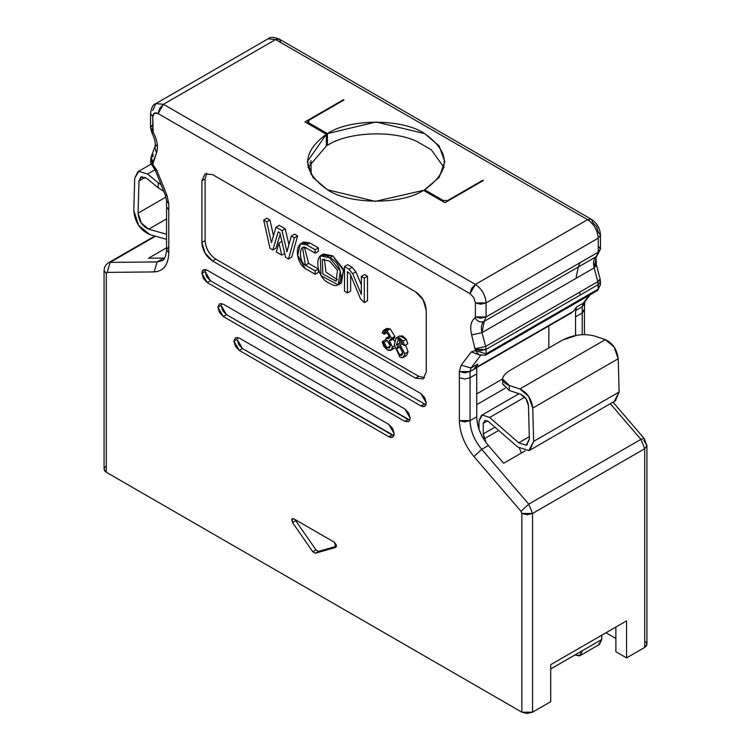 <?xml version="1.0" encoding="UTF-8"?>
<svg xmlns="http://www.w3.org/2000/svg" width="751" height="751" viewBox="0 0 751 751"><rect width="100%" height="100%" fill="white"/><g stroke="black" fill="none" stroke-linecap="round" stroke-linejoin="round"><path stroke-width="1.13" d="M293.782 518.81L292.27 518.659L292.505 522.518L295.706 520.668L295.134 519.598L295.706 520.668L292.505 522.518L312.791 551.769L315.354 553.243L335.875 547.319L334.364 542.241L293.782 518.81L334.364 542.241L336.392 545.095L335.641 547.423L315.354 553.243L318.555 551.394L315.354 553.243L312.791 551.769L315.993 549.92L312.791 551.769L292.505 522.518L291.754 519.326L293.782 518.81M336.476 546.249L318.555 551.394L315.993 549.92L295.706 520.668L315.993 549.92L318.555 551.394L336.476 546.249M221.123 305.394L221.442 303.479L221.123 305.394L217.921 307.243L221.123 305.394L226.464 314.641L222.69 310.661L221.123 305.394M223.263 304.155L219.489 303.789L217.921 307.243L219.489 312.51L223.263 316.5L226.464 314.641L223.263 316.5L404.883 421.349L408.084 419.499L226.464 314.641L409.905 420.185L408.084 419.499L404.883 421.349L223.263 316.5L217.921 307.243L219.489 303.789L223.263 304.155L404.883 409.013L223.263 304.155M154.847 236.011L108.313 262.869L106.266 264.54L104.492 267.666L104.07 270.454L104.07 469.159L106.285 472.238L106.285 273.533L104.07 270.454L106.285 273.533L107.158 272.397L154.18 271.918L157.1 261.939L110.078 262.409L155.495 236.189L110.078 262.409L107.158 272.397L110.078 262.409L157.1 261.939L154.18 271.918C163.511 271.289 168.374 264.934 168.778 252.852L166.562 249.773L168.778 246.685M162.516 260.522L157.1 261.939L163.774 258.081L148.529 258.231L166.562 247.821L148.529 258.231L163.774 258.081L157.1 261.939L162.516 260.522C164.741 259.245 166.084 255.659 166.562 249.773L168.778 252.852L168.778 209.97L166.562 206.882L168.778 209.97L168.778 203.784L166.562 200.705L168.778 203.784L166.975 195.354L165.314 195.1L166.975 195.354L156.865 170.393L155.213 170.148L156.865 170.393L152.753 164.291L156.508 152.96C158.423 147.074 157.316 140.146 153.185 132.185L152.753 116.649C153.073 113.091 154.847 112.059 158.095 113.57L163.436 104.314L275.608 39.55L268.06 38.808L275.608 39.55L163.436 104.314L155.879 103.563L163.436 104.314L159.663 108.304L158.095 113.57L154.321 113.194L152.753 116.649L150.538 113.57L152.753 116.649L152.753 130.674L150.538 127.595L153.185 132.185L151.899 132.739L153.185 132.185C157.316 140.146 158.423 147.074 156.508 152.96L154.79 147.187L156.508 152.96L152.847 162.545L151.129 156.771L152.753 163.117L150.538 160.038L152.753 163.117L153.223 166.384M152.753 110.481L155.879 103.563L268.06 38.808C270.107 36.799 273.89 36.921 279.391 39.174L275.608 39.55L587.564 219.658L475.392 284.422L163.436 104.314L475.392 284.422L470.051 293.669L158.095 113.57L470.051 293.669L471.609 288.403L475.392 284.422C481.832 288.919 485.39 295.096 486.075 302.925L480.734 304.202L475.392 302.925L473.825 297.659L470.051 293.669L473.825 297.659L475.392 302.925L475.392 316.95L475.392 302.925L486.075 302.925C485.437 295.068 481.879 288.9 475.392 284.422L587.564 219.658L275.608 39.55L279.391 39.174L280.949 42.638M155.879 103.563C153.12 104.342 151.345 107.675 150.538 113.57L150.538 127.595L152.753 124.506M150.538 127.595L151.899 132.739C155.044 139.508 156.011 144.323 154.79 147.187L156.818 144.887M154.79 147.187L151.129 156.771L153.166 154.471L152.753 156.95M150.566 162.76L152.753 164.291L150.547 162.845M210.44 280.724L206.666 276.734L205.098 271.468L201.897 273.317L203.465 278.583L207.238 282.573L210.44 280.724L425.93 404.761L210.44 280.724L207.238 282.573L201.897 273.317L205.098 271.468L205.417 269.553L205.098 271.468L210.44 280.724M207.238 270.238L203.465 269.862L201.897 273.317C202.235 269.797 204.019 268.764 207.238 270.238L420.907 393.59L426.249 402.846C425.901 406.366 424.127 407.399 420.907 405.934L207.238 282.573L420.907 405.934L424.108 404.076L420.907 405.934L424.681 406.3L426.249 402.846L424.681 397.579L420.907 393.59L207.238 270.238M215.781 259.133C209.247 254.683 205.69 248.515 205.098 240.63L201.897 242.479C202.488 250.365 206.046 256.532 212.58 260.982L215.781 259.133L212.58 260.982L205.023 253.012L201.897 242.479L205.098 240.63L205.098 178.945L201.897 180.803L201.897 242.479L201.897 180.803L205.098 178.945L206.797 173.256L205.098 178.945L205.098 240.63C205.783 248.459 209.341 254.627 215.781 259.133L418.767 376.326L215.781 259.133M212.58 174.626L205.023 173.885L201.897 180.803L205.023 173.885L212.58 174.626L415.566 291.82L423.113 299.799L426.249 310.323L426.249 372.008L423.113 378.926L415.566 378.175L212.58 260.982L415.566 378.175L418.767 376.326L415.566 378.175L423.113 378.926L426.249 372.008L426.249 310.323C425.657 302.446 422.1 296.269 415.566 291.82L212.58 174.626M152.725 164.769L156.865 170.393L166.975 195.354L168.778 203.784L168.778 252.852C168.337 264.896 163.474 271.252 154.18 271.918L107.158 272.397L106.285 273.533L106.285 472.238L521.861 712.173L521.861 513.468L520.987 511.318L473.956 456.542C464.662 445.146 459.8 433.177 459.368 420.626L459.368 371.548L461.161 365.202L471.271 351.919L475.392 350.567L471.637 334.899C469.722 326.798 470.83 321.156 474.961 317.964L475.392 316.95L474.961 317.964C470.83 321.156 469.722 326.798 471.637 334.899L475.392 350.567L471.271 351.919L461.161 365.202L471.065 367.962L481.175 354.679L471.065 367.962L461.161 365.202L459.368 371.548L470.051 371.548L471.065 367.962L477.739 364.104L474.501 368.365L477.739 364.104L471.065 367.962L470.051 371.548L464.709 372.834L459.368 371.548L459.368 377.734L464.709 379.011L470.051 377.734L470.051 371.548L476.725 367.699L477.739 364.104L476.725 367.699L470.051 371.548L470.051 377.734L464.709 379.011L459.368 377.734L459.368 420.626L464.709 421.902L470.051 420.626L470.051 377.734L476.725 373.885L476.725 367.699L476.725 373.885L470.051 377.734L470.051 420.626L459.368 420.626C459.8 433.177 464.662 445.146 473.956 456.542L481.729 449.351C474.285 440.246 470.398 430.661 470.051 420.626L476.725 416.767L476.725 373.885L476.725 416.767L470.051 420.626C470.323 430.67 474.219 440.255 481.729 449.351L473.956 456.542L520.987 511.318L528.751 504.137L481.729 449.351L488.403 445.503C480.893 436.397 476.998 426.821 476.725 416.767C477.073 426.812 480.969 436.387 488.403 445.503L481.729 449.351L528.751 504.137L532.543 513.468L532.543 712.173L550.708 701.687L550.708 664.682L550.708 701.687L532.543 712.173L532.543 513.468L527.202 514.745L521.861 513.468L521.861 712.173L527.202 713.45L532.543 712.173L521.861 712.173L106.285 472.238C103.403 470.182 103.403 468.126 106.285 466.071M404.883 409.013L410.224 418.269L408.657 421.724L404.883 421.349L408.657 421.724L410.224 418.269L408.657 413.003L404.883 409.013M388.858 436.772L239.287 350.417L233.946 341.17L235.514 337.706L239.287 338.081L388.858 424.437L394.2 433.684C393.853 437.213 392.078 438.237 388.858 436.772L392.06 434.923L242.489 348.567L239.287 350.417L388.858 436.772L392.632 437.148L394.2 433.684L392.632 428.417L388.858 424.437L239.287 338.081L235.514 337.706L233.946 341.17L237.147 339.321L242.489 348.567L393.881 435.599L392.06 434.923L388.858 436.772M550.708 664.682L626.559 620.889L626.559 657.895L644.715 647.409L644.715 448.704L532.543 513.468L644.715 448.704L640.922 439.373L528.751 504.137L520.987 511.318L521.861 513.468L532.543 513.468L528.751 504.137L640.922 439.373L610.319 403.719L640.922 439.373L644.715 448.704L644.715 647.409L626.559 657.895L626.559 620.889L550.708 664.682M479.936 355.204L471.271 351.919L480.02 355.176M479.035 354.829L475.392 350.567L486.075 353.862L486.075 349.393L480.649 350.67L475.392 349.393L486.075 349.393L485.662 346.427L475.289 348.708L485.662 346.427L482.001 332.627L471.637 334.899L482.001 332.627C480.724 327.22 481.466 323.465 484.217 321.334C480.743 322.78 477.664 321.663 474.961 317.964C477.664 321.663 480.743 322.78 484.217 321.334L486.075 316.95L475.392 316.95L480.734 318.227L486.075 316.95L486.075 302.925L598.247 238.161C597.571 230.332 594.003 224.164 587.564 219.658C594.003 224.164 597.571 230.332 598.247 238.161L486.075 302.925L486.075 316.95L598.247 252.186L598.247 238.161L598.247 252.186L486.075 316.95L484.217 321.334L578.232 267.056L580.082 262.672L578.232 267.056L484.217 321.334L482.001 332.627L576.017 278.349L578.232 267.056L576.017 278.349L482.001 332.627L485.662 346.427L597.834 281.672L594.182 267.863L576.017 278.349L594.182 267.863L596.397 256.57L578.232 267.056L596.397 256.57L598.247 252.186L596.397 256.57C593.637 258.701 592.905 262.456 594.182 267.863L597.834 281.672L485.662 346.427L486.075 349.393L580.082 295.115L579.669 292.158L580.082 295.115L486.075 349.393L486.075 353.862L598.247 289.097L598.247 284.629L580.082 295.115L598.247 284.629L597.834 281.672L598.247 289.097L486.075 353.862L485.446 355.242L486.075 353.862L475.392 350.567L478.828 354.735L480.387 355.27M424.55 377.697L418.767 376.326L424.55 377.697M598.247 289.097L600.434 284.92M237.466 337.406L237.147 339.321L237.466 337.406M242.489 348.567L238.715 344.578L237.147 339.321L233.946 341.17L235.514 346.436L239.287 350.417L242.489 348.567M304.99 121.897L326.347 134.251L326.347 145.966L326.347 134.251L307.29 161.681L312.932 177.424L327.427 189.74L375.265 201.362L423.545 190.36L444.939 202.695L483.4 180.493L444.939 202.695L423.545 190.36C401.325 204.967 349.074 204.629 327.427 189.74C301.526 171.406 301.17 152.913 326.347 134.251L304.99 121.897L343.451 99.686L304.99 121.897M308.041 167.539L326.347 145.966L308.041 167.539M343.451 100.305L343.451 99.686L343.986 99.996L308.727 120.348L308.727 122.817L327.427 133.612C349.299 118.47 402.771 118.47 424.644 133.612C450.863 152.322 450.863 171.031 424.644 189.74L443.343 200.536L447.615 200.536L482.865 180.184L483.4 180.493L482.865 180.184L482.865 180.794L482.865 180.184L447.615 200.536L443.343 200.536L424.644 189.74L439.119 177.443L444.78 161.681L439.119 145.91L424.644 133.612L376.035 121.991L327.427 133.612L308.727 122.817L307.844 121.587L308.727 120.348L343.986 99.996L343.451 99.686L343.451 100.305M399.776 346.727L403.034 353.355L399.832 355.204L396.566 348.877L399.757 346.718L402.865 352.641L399.832 355.204L401.785 355.401L402.865 352.641L399.757 346.718L397.551 346.474L396.566 348.877L399.776 346.727M402.452 343.601L400.142 344.934L396.256 345.15L398.265 339.734L396.256 345.15L400.142 344.934L404.883 353.665L403.259 357.485L399.861 357.091L394.303 344.906L396.012 338.091L396.49 337.725L403.08 341.179L406.282 339.33L407.802 343.77L406.282 339.33L403.08 341.179L404.601 345.62L407.802 343.77L404.601 345.62L402.639 344.493L401.916 342.203L399.926 340.081L397.833 339.921M399.466 343.113L399.804 340.006L399.466 343.113M399.466 343.301L402.076 342.55L400.105 342.747L396.256 345.15M398.265 339.734L399.926 340.081L401.916 342.203L402.639 344.493L404.601 345.62L403.08 341.179L399.363 337.772L396.012 338.091L394.303 344.906L399.861 357.091C403.062 358.602 404.733 357.457 404.883 353.665L408.084 351.815L404.883 353.665L400.142 344.934L402.452 343.611M408.084 351.815L405.606 345.047L408.084 351.815L406.46 355.636L408.084 351.815M399.222 336.241L402.564 335.922L406.282 339.33L399.701 335.875L396.49 337.725M390.642 340.503L394.256 338.325L394.866 336.42L391.656 338.269L394.857 336.41L390.173 328.9L386.962 330.75L391.656 338.269L391.046 340.175L389.44 340.71L392.444 347.028L391.036 350.182L387.037 349.703L383.742 346.286L382.221 341.696L383.911 342.381L387.056 347.826L389.394 348.079L390.351 345.864L387.216 340.475L385.836 339.94L386.042 338.044L389.572 336.401L386.361 338.25L388.99 338.673L389.628 337.049L387.009 332.665L385.075 332.383L384.108 334.298L387.319 332.449L384.108 334.298L382.146 332.759L383.536 330.29L386.962 330.75L390.173 328.9L386.737 328.44L383.536 330.29M389.44 340.71L391.656 338.269L386.962 330.75L382.146 332.759L384.108 334.298L387.009 332.665L389.628 337.049L386.042 338.044L385.836 339.94L389.469 342.766L390.351 345.864L389.412 348.06L387.056 347.826L390.257 345.976L387.122 340.532L385.432 339.846L382.221 341.696L387.037 349.703C390.37 351.337 392.163 350.445 392.444 347.028L394.322 345.939L392.444 347.028L389.44 340.71M394.585 341.198L392.97 339.161L394.585 341.198M391.036 350.182L394.519 348.145L392.219 348.633M385.432 339.846L387.122 340.532L390.351 346.033L387.056 347.826L383.911 342.381L387.122 340.532L383.911 342.381L382.221 341.696M403.034 353.355L399.767 347.018L396.566 348.877L399.832 355.204L403.034 353.355M164.835 258.025L163.774 258.081L164.835 258.025M476.725 367.568L571.755 312.698L476.744 367.07L573.323 311.308L576.561 307.056L583.236 303.197L589.235 295.321L583.236 303.197L576.561 307.056L573.323 311.308L569.774 313.355M503.649 463.264L488.403 445.503L503.649 463.264L525.118 450.872L503.649 463.264M505.048 388.305L476.725 404.658L505.048 388.305M502.644 378.945L476.725 393.909L502.644 378.945M548.84 347.966L548.84 325.934L548.84 347.966M324.319 258.982L326 272.144L337.349 279.672L326 272.144L324.319 258.982M394.866 336.42L392.642 338.861M385.535 330.13L390.173 328.9L394.857 336.41M302.277 243.437L309.769 242.93L306.568 244.779L315.176 249.745L318.377 247.896L318.377 251.303L318.377 247.896L315.176 249.745L315.176 253.153L318.377 251.303L315.176 253.153L306.568 248.187L302.55 247.464L305.413 265.225L308.614 263.376L318.377 269.008L318.377 272.416L318.377 269.008L308.614 263.376L304.484 247.37L308.614 263.376L305.413 265.225L315.176 270.858L318.377 269.008L315.176 270.858L315.176 274.265L318.377 272.416L315.176 274.265L305.253 268.539L297.649 255.152L300.447 243.878L306.568 244.779L309.769 242.93L318.377 247.896L309.769 242.93L303.648 242.029L300.447 243.878M322.076 255.237L332.843 255.884L343.733 270.764L339.593 283.512M347.694 264.746L352.153 267.318L355.88 271.834L361.353 284.948L355.88 271.834L352.153 267.318L347.694 264.746L344.493 266.596L348.943 269.168L352.153 267.318L348.943 269.168L352.679 273.693L355.88 271.834L352.679 273.693L361.353 294.486L361.353 276.406L364.554 274.556L367.502 276.255L367.502 300.766L367.502 276.255L364.554 274.556L361.353 276.406L364.301 278.105L367.502 276.255L364.301 278.105L364.301 302.615L367.502 300.766L364.301 302.615L360.536 298.86L350.191 274.077L347.441 271.693L347.441 292.881L350.642 291.031L350.642 275.157L350.642 291.031L347.441 292.881L344.493 291.181L344.493 266.596L347.694 264.746M294.542 234.171L297.603 235.936L291.698 257.18L297.603 235.936L294.542 234.171L291.332 236.021L294.542 234.171M280.179 234.19L276.011 248.121L280.179 234.19M266.887 218.203L269.956 219.977L273.467 235.739L269.956 219.977L266.887 218.203L263.685 220.052L266.887 218.203M279.231 225.328L285.22 228.792L288.928 244.685L285.22 228.792L279.231 225.328L276.021 227.177L279.231 225.328M338.222 284.854L341.433 283.005L343.526 269.309L332.843 255.884L323.437 254.007L320.226 255.866L329.642 257.743L340.316 271.158L338.222 284.854L321.006 275.673L320.226 255.866M332.843 255.884L329.642 257.743L332.843 255.884M286.957 251.801L291.332 236.021L294.392 237.785L297.603 235.936L294.392 237.785L288.497 259.029L291.698 257.18L288.497 259.029L285.577 257.349L279.851 232.791L278.227 231.852L272.81 249.98L276.011 248.121L272.81 249.98L269.975 248.337L263.685 220.052L266.755 221.827L269.956 219.977L266.755 221.827L271.393 242.676L276.021 227.177L282.019 230.641L285.22 228.792L282.019 230.641L286.957 251.801L282.019 230.641L276.021 227.177L271.393 242.676L266.755 221.827L263.685 220.052L269.975 248.337L272.81 249.98L278.227 231.852L279.851 232.791L285.577 257.349L288.497 259.029L294.392 237.785L291.332 236.021L286.957 251.801M284.948 253.284L281.747 255.133L276.284 251.979L278.94 243.099L282.151 241.249L278.94 243.099L281.747 255.133L284.948 253.284M306.568 244.779C295.181 237.673 294.017 261.095 305.253 268.539L315.176 274.265L315.176 270.858L305.413 265.225C298.316 261.592 298.945 242.216 306.568 248.187L315.176 253.153L315.176 249.745L306.568 244.779M329.642 257.743C313.336 244.995 314.171 278.574 330.309 283.559C344.793 293.65 344.277 263.066 329.642 257.743M329.651 261.151L322.31 259.47L322.855 274.077L336.157 281.24L337.443 270.247L329.651 261.151M352.679 273.693L348.943 269.168L344.493 266.596L344.493 291.181L347.441 292.881L347.441 271.693L350.191 274.077L360.536 298.86L364.301 302.615L364.301 278.105L361.353 276.406L361.353 294.486L352.679 273.693M276.284 251.979L281.747 255.133L278.94 243.099L276.284 251.979M615.876 651.727L615.876 627.057L615.876 651.727L626.559 657.895L615.876 651.727M644.715 641.241C647.597 643.297 647.597 645.353 644.715 647.409L646.93 644.32L646.93 445.625L644.715 448.704L646.93 445.625L643.842 440.386M615.876 638.463L605.991 632.764L615.876 638.463M613.004 402.17L644.236 438.546L640.922 439.373L644.236 438.546L646.93 445.625M311.008 160.526L311.13 174.758L311.008 160.526M575.548 335.481L575.548 310.642L576.561 307.056L575.548 310.642L582.222 306.793L583.236 303.197L584.691 301.93L583.236 303.197L582.222 306.793L575.548 310.642L575.548 335.481M599.054 280.836L597.834 281.672L600.115 278.931L600.434 281.897L598.247 284.629L600.462 281.541L600.462 284.394M594.492 263.967L596.454 265.122L594.182 267.863L596.454 265.122L600.115 278.931M598.247 246.018L600.462 249.107L596.669 256.401C595.862 255.124 595.787 258.025 596.454 265.122M600.462 249.107L598.247 252.186L600.462 249.107L600.462 235.072L598.247 238.161L600.462 235.072L598.247 231.993L596.679 226.727L592.905 222.737L591.337 219.283L587.564 219.658L591.337 219.283C597.017 223.028 600.049 228.295 600.462 235.072M308.727 124.056L308.727 122.817L308.727 124.056M327.427 145.328L327.427 133.612L327.427 145.328C346.943 132.242 392.397 129.557 416.927 141.488L431.299 149.787L444.029 167.539L431.299 149.787L416.927 141.488C393.346 129.885 347.769 131.838 327.427 145.328L326.347 144.708L327.427 145.328M424.644 190.998L424.644 189.74L424.644 190.998M443.343 201.775L443.343 200.536L443.334 201.775M447.615 201.155L447.615 200.536L447.615 201.155M590.098 294.814L584.691 301.93L584.438 309.891L582.222 312.97L582.222 334.674L582.222 312.97L575.548 316.828L582.222 312.97L582.222 306.793L584.438 303.704L582.222 306.793L582.222 312.247L584.438 309.168L582.222 312.97L584.409 309.525M309.712 162.967L311.13 162.141L309.712 162.967M478.95 354.791L485.446 355.242L597.449 290.553M577.256 335.19L562.706 339.968L509.281 370.806C500.448 376.899 500.448 381.78 509.281 385.432L519.861 388.971C527.315 392.52 531.605 398.894 532.741 408.084L533.651 441.372L529.906 450.149L528.873 450.628L517.683 446.976L488.591 421.649L484.911 420.419L483.268 423.357L483.268 433.918L494.937 427.178L483.268 433.918L484.376 438.725L498.702 430.454L484.376 438.725L486.057 442.546L483.268 433.918L483.268 423.357L484.911 420.419L488.591 421.649L517.683 446.976L528.873 450.628L533.651 441.372L532.741 408.084L528.657 396.425L519.861 388.971L509.281 385.432L509.281 390.473L520.743 394.313L526.019 398.781L528.469 405.775L529.38 439.063L526.198 445.23L518.734 442.799L489.643 417.472L482.292 415.012L478.988 420.889L478.988 429.14L478.988 420.889L481.494 415.359L482.292 415.012L489.643 417.472L524.78 397.185L489.643 417.472L518.734 442.799L529.314 436.697L518.734 442.799L526.198 445.23L526.883 444.921L529.38 439.063L528.469 405.775C527.784 400.264 525.212 396.434 520.743 394.313L509.281 390.473L502.644 383.723M521.466 452.984L519.429 448.347L521.466 452.984M166.562 234.246L148.717 229.177L141.263 222.991L138.071 213.143L138.991 180.916L141.441 176.748L146.717 178.362L158.17 187.759L158.17 182.718L147.59 174.044L138.794 171.341L134.72 178.287L133.8 210.524L138.588 225.291L149.768 234.565L166.562 239.334L149.768 234.565C140.165 230.228 134.842 222.221 133.8 210.524L134.72 178.287L137.846 171.763L138.794 171.341L147.59 174.044L158.17 182.718L158.17 187.759L146.717 178.362L140.869 177.001L138.991 180.916L138.071 213.143C138.766 220.944 142.314 226.286 148.717 229.177L166.562 234.246M509.281 370.806L562.706 339.968C573.586 334.627 584.269 333.331 594.754 336.082L605.334 339.63L614.121 347.075L618.204 358.734L619.115 392.022L614.337 401.278M166.562 218.87L148.717 229.177L166.562 218.87M165.99 197.034L138.071 213.143L165.99 197.034M145.187 177.33L138.991 180.916L145.187 177.33M163.774 191.298L158.17 187.759M161.155 184.821L158.17 182.718L161.155 184.83M155.035 169.745L147.59 174.044L155.035 169.745M550.708 668.981L601.664 639.561L601.908 635.121M601.898 635.121L601.664 639.561L582.438 650.657L580.241 655.539L574.928 654.994L579.321 655.914L582.438 650.657M529.906 450.149L615.369 400.809L619.115 392.022L533.651 441.372L619.115 392.022L618.204 358.734L532.741 408.084L618.204 358.734C617.069 349.544 612.778 343.179 605.334 339.63L519.861 388.971L605.334 339.63L594.407 335.969M483.268 423.357L487.54 420.889L483.268 423.357M502.672 384.108L509.281 390.473L509.281 385.432L502.672 379.048M582.438 650.619L550.708 668.944M580.241 655.539L599.476 644.433L601.664 639.561L598.547 644.809M150.538 162.901L155.213 170.148L165.314 195.1L166.562 200.705L166.562 249.773M151.129 156.771L150.538 162.883M406.469 355.627L403.259 357.485M307.844 121.587L307.844 123.549M591.337 219.283L279.391 39.174M597.618 290.477L600.462 284.422M584.438 309.891L584.438 334.608M137.846 171.763L150.942 164.206M481.494 415.359L518.979 393.721M502.644 383.939L502.644 378.898"/></g></svg>
